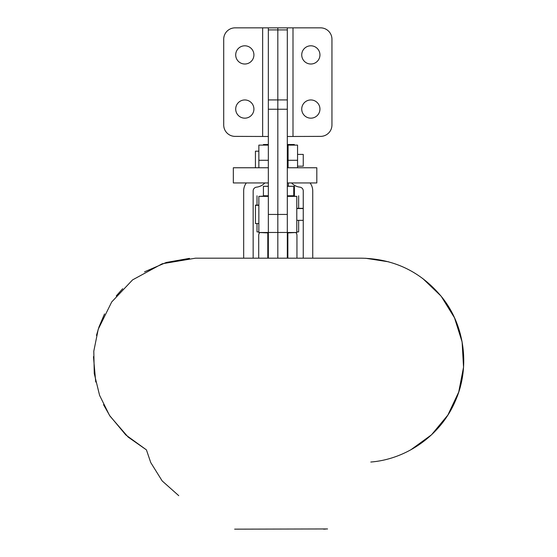 <?xml version="1.0" encoding="UTF-8"?>
<svg xmlns="http://www.w3.org/2000/svg" width="557" height="557" viewBox="0 0 557 557"><rect width="100%" height="100%" fill="white"/><g stroke="black" fill="none" stroke-linecap="round" stroke-linejoin="round"><path stroke-width="0.84" d="M258.713 258.183L258.713 235.52A3.036 1.56 89.1 0 1 260.223 232.554A3.036 1.56 89.1 0 1 260.272 232.554L268.342 232.944M258.852 232.506L268.342 232.506L258.852 232.506L258.852 196.377L268.342 196.377L268.342 258.183M268.342 232.464L277.825 232.464L277.825 258.183L277.825 214.438L277.825 232.464L287.315 232.464M287.315 232.944L295.377 232.554A3.036 1.56 -89.1 0 1 295.426 232.554A3.036 1.56 -89.1 0 1 296.944 235.52L296.944 258.183M287.315 258.183L287.315 196.377L296.797 196.377L296.797 232.506L287.315 232.506L296.797 232.506M268.342 145.112L258.852 145.112L258.852 167.761M253.157 258.183L253.157 190.919A3.795 3.795 0 0 1 256.533 187.152A13.284 13.284 0 0 0 264.833 182.947M246.333 182.947A13.284 13.284 0 0 0 243.674 190.919L243.674 258.183M297.556 160.291L297.556 145.112L288.073 145.112L288.073 160.291L297.556 160.291L297.556 167.761M310.075 182.947A13.284 13.284 0 0 1 312.735 190.919L312.735 258.183M288.073 167.761L288.073 160.291M296.797 208.548L303.252 208.548L303.252 190.919A3.795 3.795 0 0 0 299.875 187.152A13.284 13.284 0 0 1 291.583 182.947M303.252 258.183L303.252 208.548M258.852 205.115L255.433 205.115L255.433 223.552L258.852 223.552M288.401 186.247L293.755 186.31L287.315 186.323M268.342 186.317L263.419 186.31L268.342 186.247M288.394 186.282L287.315 186.268L288.394 186.282L288.401 182.947M268.342 195.806L263.419 195.792L263.419 186.31M287.315 195.806L294.409 195.744L294.409 186.254M293.755 195.799L293.755 186.31M287.315 144.5L293.769 144.507L294.395 144.562L294.395 145.112M268.342 144.576L263.433 144.514L263.433 145.112M263.433 144.514L268.342 144.507M264.06 144.569L264.06 145.112M294.395 144.562L287.315 144.576M287.315 195.883L296.797 196.377M294.409 195.73L287.315 195.841M296.797 231.921L298.649 231.893L298.649 220.335M257.007 223.552L257.007 231.893L258.852 231.921M268.342 195.841L263.419 195.723M258.852 196.377L268.342 195.883M268.342 136.493L235.096 136.381A11.384 11.384 0 0 1 223.712 124.998L223.712 39.234A11.384 11.384 0 0 1 235.096 27.85L268.342 27.85L268.342 109.249L277.825 109.249L277.825 214.438L277.825 99.926L277.825 109.249L287.315 109.249L287.315 27.85L320.553 27.85A11.384 11.384 0 0 1 331.944 39.234L331.944 124.998A11.384 11.384 0 0 1 320.553 136.381L287.315 136.493M268.342 29.911L277.825 29.911L277.825 99.926L277.825 27.85L277.825 29.911L287.315 29.911M319.948 54.906A9.107 9.107 0 0 1 310.841 64.013A9.107 9.107 0 0 1 301.734 54.906A9.107 9.107 0 0 1 310.841 45.799A9.107 9.107 0 0 1 319.948 54.906M319.948 109.061A9.107 9.107 0 0 1 310.841 118.168A9.107 9.107 0 0 1 301.734 109.061A9.107 9.107 0 0 1 310.841 99.954A9.107 9.107 0 0 1 319.948 109.061M268.342 27.85L287.315 27.85M268.342 109.249L268.342 214.438L287.315 214.438L287.315 109.249M235.702 54.906A9.107 9.107 0 0 1 244.808 45.799A9.107 9.107 0 0 1 253.915 54.906A9.107 9.107 0 0 1 244.808 64.013A9.107 9.107 0 0 1 235.702 54.906M235.702 109.061A9.107 9.107 0 0 1 244.808 99.954A9.107 9.107 0 0 1 253.915 109.061A9.107 9.107 0 0 1 244.808 118.168A9.107 9.107 0 0 1 235.702 109.061M258.852 151.184L255.433 151.184L255.433 167.761M297.556 154.4L303.252 154.4L303.252 166.181L297.556 166.181M287.315 182.947L316.815 182.947L316.815 167.761L287.315 167.761M268.342 167.761L233.334 167.761L233.334 182.947L268.342 182.947M267.799 232.896L267.799 258.183M260.272 232.554L263.398 232.506M287.858 258.183L287.858 232.896M292.251 232.506L295.377 232.554M258.852 160.291L268.342 160.291M293.003 136.381L293.003 27.85M268.342 99.926L287.315 99.926M262.646 27.85L262.646 136.381M263.308 232.506L260.223 232.554M292.348 232.506L295.426 232.554M128.201 437.113L146.421 449.868L150.745 462.568L162.164 480.914L178.748 495.674M327.551 528.955L234.636 529.15M370.802 462.032C407.083 459.177 441.012 434.78 455.194 401.291C470.192 368.156 465.123 326.687 442.627 298.079C421.809 272.234 394.822 258.935 361.646 258.183L195.521 258.183L162.226 263.76L132.566 279.893L111.706 301.964L98.248 329.187L93.806 351.154L94.258 373.566L99.585 395.338L109.534 415.425L125.819 434.961L146.421 449.868M325.56 529.08L323.568 529.143M410.746 449.861L431.543 434.78L447.856 415.076L458.71 392.079L463.542 367.216L462.115 341.963L454.498 317.782L441.095 296.129L422.624 278.389M388.765 261.846L365.608 258.26M189.491 258.357L166.223 262.472L144.521 271.83M122.7 288.7L116.26 295.906M104.528 313.939L99.014 326.903L96.479 335.384M93.458 356.647L95.727 382.018M103.539 404.688L109.973 416.093L128.103 437.029M296.797 208.332L303.252 208.332M298.649 208.332L298.649 195.772M257.007 195.772L257.007 205.115M255.433 205.331L258.852 205.331M296.797 220.335L303.252 220.335M287.315 166.181L288.073 166.181M287.315 154.4L288.073 154.4"/></g></svg>
